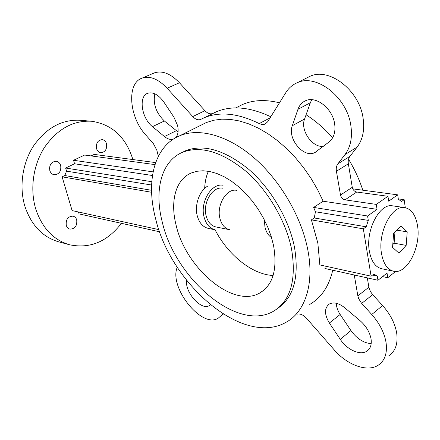 <?xml version="1.0" encoding="UTF-8"?>
<svg xmlns="http://www.w3.org/2000/svg" width="440" height="440" viewBox="0 0 440 440"><rect width="100%" height="100%" fill="white"/><g stroke="black" fill="none" stroke-linecap="round" stroke-linejoin="round"><path stroke-width="0.66" d="M96.531 148.544C95.915 143.127 97.818 140.157 102.24 139.634C104.352 139.981 105.787 141.378 106.541 143.82C107.14 149.259 105.204 152.213 100.743 152.686C98.687 152.317 97.279 150.937 96.531 148.544M49.819 170.588C49.142 164.78 51.293 161.667 56.271 161.255C58.427 161.678 59.901 163.081 60.682 165.462C61.342 171.309 59.158 174.399 54.126 174.752C52.036 174.306 50.6 172.92 49.819 170.588M66.27 225.401C65.703 219.439 67.958 216.348 73.035 216.139C74.838 216.612 76.065 217.866 76.72 219.896C77.259 225.885 74.971 228.954 69.861 229.108C68.112 228.619 66.919 227.381 66.27 225.401M121.434 223.316C107.179 241.797 89.898 248.947 69.586 244.778L58.658 241.824C42.779 237.16 31.592 225.544 25.102 206.971C18.915 187.429 22.226 163.383 33.567 145.899C46.321 127.875 61.859 119.334 80.174 120.263L91.454 121.237C112.096 124.333 125.906 137.109 132.891 159.561M69.586 244.778C53.625 240.086 42.389 228.311 35.888 209.451C29.695 189.596 33.072 165.143 44.517 147.351C57.392 129.013 73.04 120.307 91.454 121.237M381.513 253.561C383.372 263.731 387.387 269.615 393.564 271.216C406.83 274.758 421.113 247.264 417.599 226.149C415.855 215.292 411.593 209.115 404.817 207.62C392.002 204.611 377.57 232.392 381.513 253.561M404.817 207.62L392.645 205.854C379.753 202.851 365.338 230.269 369.364 251.202C371.261 261.256 375.315 267.086 381.519 268.692L393.564 271.216M278.102 308.094C293.854 297.088 299.321 276.815 294.492 247.269C288.965 219.159 270.859 188.392 248.633 169.24C224.725 150.024 203.715 143.847 185.614 150.722L181.731 152.653M162.316 222.239C175.093 278.058 236.83 332.123 273.141 311.443C290.455 301.147 296.61 280.412 291.594 249.244C286.006 221.073 267.845 190.201 245.597 170.968C221.656 151.663 200.656 145.431 182.584 152.279C161.073 161.172 154.044 190.806 162.316 222.239M273.548 245.476L271.15 236.324L267.74 227.09L263.379 217.982L258.17 209.204L252.23 200.965L245.702 193.452L238.744 186.824L231.506 181.22L224.164 176.754L216.871 173.498L209.792 171.496L203.06 170.764L196.812 171.287L191.153 173.019C175.483 179.696 170.022 201.493 176.088 225.115C185.565 267.669 232.568 308.451 259.507 293.156C272.938 285.257 277.618 269.363 273.548 245.476M154.836 93.819C152.889 103.868 156.068 112.926 164.362 120.989L178.052 131.972M175.522 137.803C178.068 135.124 178.745 131.01 177.562 125.455L173.921 117.145L163.889 102.102C158.532 94.71 153.153 91.762 147.752 93.264C138.232 96.228 141.565 118.278 152.477 126.649L164.439 136.549C167.596 139.084 170.549 139.953 173.294 139.15M329.032 141.999C333.905 137.962 335.77 131.841 334.62 123.64C332.47 108.339 315.97 95.601 305.553 100.738C301.939 102.35 299.398 105.226 297.935 109.357L292.298 125.73C287.122 138.584 303.732 158.554 314.842 152.581L329.032 141.999M336.358 303.286C336.391 306.955 337.656 310.684 340.159 314.485L350.95 330.561C356.736 338.608 363.484 342.975 371.195 343.668M340.28 339.334C346.973 349.701 360.107 355.779 366.823 351.23C370.475 348.755 371.872 344.591 371.019 338.745C369.661 331.92 365.965 325.853 359.931 320.557L344.619 307.67C338.767 303.089 333.668 301.868 329.312 304.013C324.252 308.066 324.275 314.408 329.373 323.037L340.28 339.334L350.95 330.561M377.053 209.341L367.587 215.99L368.297 220.396L366.174 226.804L363.325 228.839L371.102 276.183L319.841 264.935L317.845 243.067L311.399 219.874L314.264 217.976L315.452 211.772L313.638 207.422L323.164 201.223L377.053 209.341L376.283 204.402L345.01 199.848C342.678 199.254 341.176 197.654 340.505 195.036L336.418 171.276C335.945 168.295 336.43 165.82 337.876 163.845L345.043 154.517C350.614 147.01 352.55 137.352 350.845 125.543C347.055 97.103 316.393 73.43 297.314 82.704C292.545 84.711 288.739 87.989 285.885 92.538L267.614 121.831L265.062 124.075L263.918 124.421L261.844 124.449L259.243 123.585C238.304 113.311 220.072 111.32 204.551 117.607L200.486 119.493C197.995 120.329 195.421 119.361 192.77 116.584L167.145 88.242C158.323 79.019 150.007 75.625 142.208 78.073C126.363 83.138 129.113 117.024 145.668 134.871L153.439 143.732L156.844 150.26L158.351 156.299M405.3 207.702L404.151 199.678L401.55 201.537L398.31 199.133L397.683 194.843L388.68 201.168L387.943 196.284L356.73 192.038C354.404 191.477 352.913 189.899 352.264 187.314L348.359 163.796C347.908 160.842 348.409 158.384 349.866 156.42L357.104 147.114C362.725 139.634 364.733 130.053 363.116 118.371C359.541 90.25 329.098 67.04 309.936 76.346L306.719 77.968M296.819 314.177L297.754 314.028C300.663 313.715 303.611 315.166 306.609 318.389L334.274 349.932C347.254 365.101 367.389 372.537 378.361 365.118C384.934 360.591 387.486 353.001 386.023 342.348C384.28 332.58 379.522 323.296 371.745 314.495L361.29 302.913L358.672 298.656L357.852 295.878L354.261 274.995M388.861 355.768C395.466 351.197 398.079 343.629 396.688 333.058C395.016 323.378 390.324 314.204 382.613 305.547L372.658 294.635L370.458 291.594L368.962 287.749L367.312 277.893M155.595 218.647C170.66 283.679 242.764 347.05 286.099 322.273C304.904 312.043 314.55 284.383 307.835 250.014C301.532 216.92 280.236 180.45 254.034 157.801C227.782 135.151 199.243 127.716 179.938 135.674C153.934 146.207 145.756 181.66 155.595 218.647M309.738 304.414C321.261 297.803 328.928 286.402 332.745 270.221M325.155 266.101L324.951 268.488L377.955 280.253L387.035 273.091L387.761 277.728L395.687 271.425M376.283 204.402L387.943 196.284M371.102 276.183L373.863 274.038L377.284 276.084L377.955 280.253M186.643 280.363C184.597 291.973 201.135 310.783 209.16 305.707L210.397 304.805M177.265 267.234C168.597 286.946 201.476 328.741 218.075 318.318L221.414 315.442L222.706 313.759M382.58 276.601L387.761 277.728M152.477 175.511L74.558 163.774L65.632 168.025L66.544 171.144L64.796 175.538L62.123 176.825L72.1 210.595L158.895 229.631M323.164 201.223L317.537 189.541L310.943 178.244L303.49 167.524L295.312 157.559L286.55 148.511L277.354 140.52L267.889 133.694L258.302 128.123L248.76 123.866L239.393 120.956L230.351 119.394L221.744 119.174L213.691 120.247L206.278 122.568L200.926 125.23M153.109 171.875L73.546 160.276L74.558 163.774M311.779 99.699L310.349 102.74L304.579 119.004C300.075 130.108 312.125 147.769 323.318 146.371M154.985 164.61L84.618 155.04L73.546 160.276M212.636 113.514C210.128 114.367 207.559 113.421 204.924 110.688L179.448 82.753C170.676 73.662 162.355 70.356 154.489 72.837L153.252 73.364M270.771 116.76C250.162 107.058 232.15 105.342 216.728 111.617L212.982 113.355M362.797 190.196C359.343 179.509 354.585 169.174 348.519 159.192M332.673 137.753C324.407 128.513 315.541 120.857 306.081 114.78M279.471 102.817C265.727 99.391 253.528 99.908 242.864 104.357L237.397 107.08M313.638 207.422L367.587 215.99M315.452 211.772L368.297 220.396M314.264 217.976L366.174 226.804M311.399 219.874L363.325 228.839M372.548 275.055L377.284 276.084M352.764 188.859L397.683 194.843M398.272 198.875L404.151 199.678M159.654 231.803L79.062 213.917L78.502 211.998M151.602 192.28L62.123 176.825M151.547 190.295L64.796 175.538M151.602 185.026L66.544 171.144M151.784 181.709L65.632 168.025M155.661 162.597L94.221 154.407L91.053 155.914M393.608 233.602L392.563 247.346L398.91 253.149L406.17 245.382L407.22 231.886L401.005 225.907L393.608 233.602M392.772 244.607L394.114 243.194L394.955 232.205M406.17 245.382L394.114 243.194M407.22 231.886L396.924 230.153M49.968 165.655L49.506 168.586M271.535 237.562C268.263 235.499 266.057 231.924 264.919 226.826L264.374 219.89M215.05 229.785C227.865 254.837 252.197 274.654 273.108 275.473M208.384 171.243C206.156 176.319 204.919 182.045 204.677 188.419M208.104 185.889C199.678 190.316 194.365 204.661 197.197 215.584C199.139 222.783 202.857 227.062 208.362 228.415L215.177 229.812C209.671 228.454 205.953 224.147 204.023 216.887C199.958 201.878 211.657 182.804 223.058 185.273M222.684 188.205C212.757 186.027 202.571 202.609 206.096 215.666C207.774 222.002 211.019 225.759 215.831 226.93L229.603 229.702C224.791 228.525 221.551 224.719 219.885 218.284C216.398 205.024 226.639 188.144 236.572 190.328M164.439 136.549L176.297 130.724M371.745 314.495L382.613 305.547M361.708 303.397L372.658 294.635M357.852 295.878L368.858 287.21M345.01 199.848L356.73 192.038M340.505 195.036L352.264 187.314M336.418 171.276L348.359 163.796M337.876 163.845L349.866 156.42M345.043 154.517L357.104 147.114M259.243 123.585L270.072 117.887M192.77 116.584L204.924 110.688M167.145 88.242L179.448 82.753M221.414 315.442L223.289 314.127M329.373 323.037L340.159 314.485M292.298 125.73L304.579 119.004M297.935 109.357L310.349 102.74M152.477 126.649L164.362 120.989M366.823 351.23L368.775 349.547M297.314 82.704L309.936 76.346M242.864 104.357L235.714 107.916M206.278 122.568L179.938 135.674M265.062 124.075L265.815 123.673M204.551 117.607L216.728 111.617M142.208 78.073L154.489 72.837M209.16 305.707L210.139 305.036M314.842 152.581L316.443 151.635M259.507 293.156L264.501 289.641M185.614 150.722L182.584 152.279"/></g></svg>
